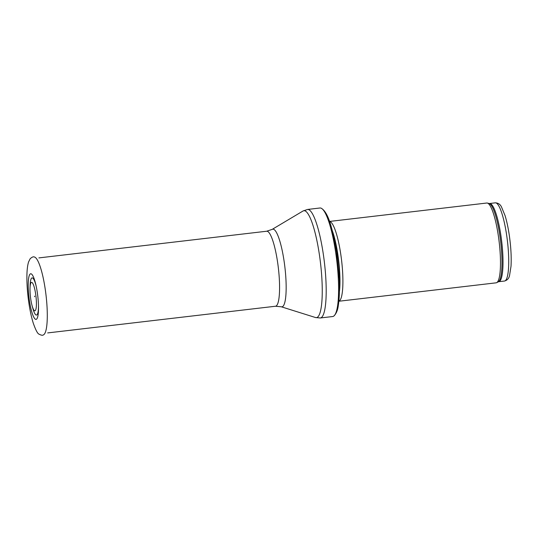 <?xml version="1.0" encoding="UTF-8"?>
<svg xmlns="http://www.w3.org/2000/svg" width="538" height="538" viewBox="0 0 538 538"><rect width="100%" height="100%" fill="white"/><g stroke="black" fill="none" stroke-linecap="round" stroke-linejoin="round"><path stroke-width="0.81" d="M329.512 221.441L486.789 203.021A40.175 7.761 83.3 0 1 487.354 203.061A40.175 7.761 83.3 0 1 498.309 235.557A40.175 7.761 83.3 0 1 496.675 282.658A40.175 7.761 83.3 0 1 496.137 282.827L338.859 301.246M329.518 221.474A40.175 7.761 83.3 0 1 340.729 254.01A40.175 7.761 83.3 0 1 338.859 301.213M335.638 252.241A54.641 10.558 83.3 0 1 333.789 316.075A54.641 10.558 83.3 0 1 332.679 316.532L320.278 317.985A54.641 10.558 83.3 0 0 323.237 253.694A54.641 10.558 83.3 0 0 307.568 209.45L319.969 207.998A54.641 10.558 83.3 0 1 321.152 208.186A54.641 10.558 83.3 0 1 335.638 252.241M34.58 296.485L34.6 296.108L34.58 296.485M29.449 300.789A22.973 4.438 83.3 0 1 29.455 275.059A22.973 4.438 83.3 0 1 36.08 285.752A22.973 4.438 83.3 0 1 38.507 306.472A22.973 4.438 83.3 0 1 35.461 319.269A22.973 4.438 83.3 0 1 29.637 301.986A22.973 4.438 83.3 0 1 29.449 300.789M32.112 305.745A14.318 2.764 83.3 0 1 30.767 299.215A14.318 2.764 83.3 0 1 30.76 299.141A14.318 2.764 83.3 0 1 30.027 287.938A14.318 2.764 83.3 0 1 33.86 285.954A14.318 2.764 83.3 0 1 36.302 306.788A14.318 2.764 83.3 0 1 32.112 305.745L32.852 308.415A18.702 3.611 -96.7 0 0 38.487 305.523M36.281 286.687A18.702 3.611 -96.7 0 0 30.128 285.167A18.702 3.611 -96.7 0 0 30.094 286.707M506.588 234.716A39.368 7.606 83.3 0 1 504.456 281.044C507.206 280.285 508.901 278.476 509.533 275.624L511.019 266.243C511.53 257.083 510.932 246.612 509.224 234.83C508.121 227.507 506.742 221.138 505.101 215.718L501.49 206.935C500.212 204.305 498.148 202.94 495.296 202.833A39.368 7.606 83.3 0 1 506.588 234.716M495.296 202.833L489.587 203.505A39.368 7.606 83.3 0 1 500.878 235.388A39.368 7.606 83.3 0 1 498.746 281.71L504.456 281.044M489.587 203.505L489.049 203.472A39.563 7.646 83.3 0 1 499.842 235.476A39.563 7.646 83.3 0 1 498.228 281.865L498.746 281.71M332.202 230.412A39.415 7.613 83.3 0 1 337.837 254.474A39.415 7.613 83.3 0 1 339.404 291.899M333.17 234.346A39.368 7.606 83.3 0 1 337.508 254.521A39.368 7.606 83.3 0 1 339.438 287.85M272.194 229.37A39.113 7.559 83.3 0 1 284.044 260.822A39.113 7.559 83.3 0 1 281.26 306.774L275.49 306.236A37.761 7.297 83.3 0 0 277.534 261.804A37.761 7.297 83.3 0 0 266.707 231.226L272.194 229.37L303.029 210.997A53.827 10.397 83.3 0 1 319.337 254.286A53.827 10.397 83.3 0 1 315.503 317.528L320.278 317.985M34.392 257.016A39.247 7.586 83.3 0 1 46.012 295.093A39.247 7.586 83.3 0 1 43.504 334.824C42.737 335.571 41.231 335.342 39.005 334.138C37.613 333.708 35.71 330.076 33.295 323.251C31.554 317.696 30.094 311.065 28.924 303.351C27.492 293.647 26.819 284.602 26.9 276.209C26.974 270.049 27.532 265.288 28.581 261.932L30.168 258.724C32.065 257.036 33.47 256.465 34.392 257.016M489.049 203.472L487.354 203.061M498.228 281.865L496.675 282.658M333.789 316.075C336.263 313.715 337.777 310.11 338.335 305.248C339.411 298.429 339.7 289.639 339.209 278.886L336.586 252.416C332.746 229.78 328.657 212.382 321.152 208.186M303.029 210.997L307.568 209.45M281.26 306.774L315.503 317.528M266.707 231.226L38.877 257.904M275.49 306.236L47.66 332.921M30.128 285.167L30.027 287.938M34.6 296.108L34.674 296.741"/></g></svg>
